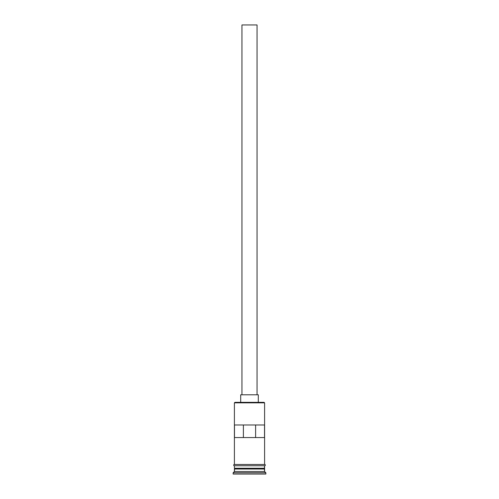 <?xml version="1.0" encoding="UTF-8"?>
<svg xmlns="http://www.w3.org/2000/svg" width="499" height="499" viewBox="0 0 499 499"><rect width="100%" height="100%" fill="white"/><g stroke="black" fill="none" stroke-linecap="round" stroke-linejoin="round"><path stroke-width="0.75" d="M264.595 402.849L264.09 402.344L234.91 402.344L234.405 402.849L264.595 402.849L234.405 402.849L234.405 464.488L234.405 402.849L234.91 402.344L264.09 402.344L264.595 402.849L264.595 464.488L264.595 402.849M257.047 394.796L257.047 24.95L241.953 24.95L241.953 394.796L241.953 24.95L257.047 24.95L257.047 394.796M258.307 402.344L258.307 394.796L240.693 394.796L240.693 402.344L240.693 394.796L258.307 394.796L258.307 402.344M264.595 469.016L264.595 465.748L264.345 468.517L234.655 468.517L234.405 471.536L233.145 472.79L265.855 472.79L264.595 471.536L234.405 471.536L264.595 471.536L264.595 469.016L234.655 468.767L264.345 468.767L264.595 471.536L265.855 472.79L233.145 472.79L233.145 474.05L265.855 474.05L265.855 472.79L265.855 474.05L233.145 474.05L233.145 472.79L234.405 471.536L234.405 469.016L264.595 469.016M234.405 468.262L264.595 468.262L234.405 468.262L234.405 465.748L234.405 468.262M234.48 424.986L264.52 424.986L264.52 437.567L234.48 437.567L234.48 424.986L264.52 424.986L264.52 437.567L234.48 437.567L234.48 424.986M264.719 464.488L234.281 464.488A0.63 0.63 0 0 0 233.651 465.118A0.63 0.63 0 0 0 234.281 465.748L264.719 465.748A0.63 0.63 0 0 0 265.349 465.118A0.63 0.63 0 0 0 264.719 464.488A0.63 0.63 0 0 1 265.349 465.118A0.63 0.63 0 0 1 264.719 465.748L234.281 465.748A0.63 0.63 0 0 1 233.651 465.118A0.63 0.63 0 0 1 234.281 464.488L264.719 464.488M243.393 424.986L243.393 437.567L243.393 424.986M264.345 468.517L234.655 468.767L264.345 468.517M255.607 437.567L255.607 424.986L255.607 437.567"/></g></svg>

